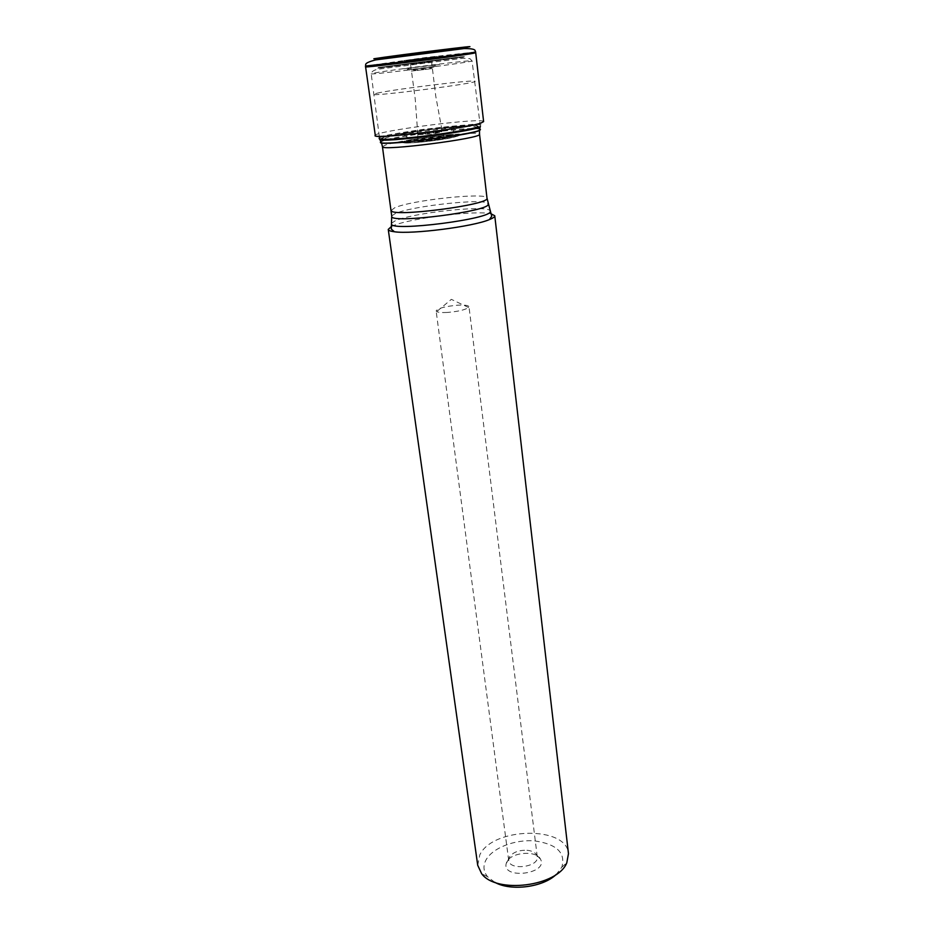 <?xml version="1.0" encoding="UTF-8"?>
<svg xmlns="http://www.w3.org/2000/svg" width="934" height="934" viewBox="0 0 934 934"><rect width="100%" height="100%" fill="white"/><g stroke="black" fill="none" stroke-linecap="round" stroke-linejoin="round"><path stroke-width="0.7" stroke-dasharray="4.67 3.5" d="M377.126 93.166C395.187 89.069 476.644 79.18 475.102 81.305L475.102 81.328C477.998 83.254 371.067 96.949 373.39 94.357L377.126 93.166M383.15 66.956L455.395 57.581C460.917 57.067 462.318 57.102 459.575 57.663L385.555 67.271C380.535 67.703 379.729 67.598 383.15 66.956M447.106 312.458C441.805 312.715 438.338 312.435 436.703 311.594L436.131 310.917C437.953 308.232 445.203 306.317 457.87 305.173C464.7 304.846 468.401 305.36 468.985 306.714L468.599 307.508C464.992 309.936 457.835 311.582 447.106 312.458M526.951 850.267C531.96 850.769 535.24 852.415 536.805 855.194L537.26 856.735C539.315 867.079 509.322 870.92 508.691 860.389L509.263 857.33C512.579 852.427 518.475 850.068 526.951 850.267M506.765 861.965L506.135 863.775C502.445 879.758 548.188 873.909 540.599 859.362C536.84 850.033 510.98 852.053 506.765 861.965M494.705 882.256L487.571 876.687C483.45 871.562 482.878 866.075 485.867 860.202C492.265 847.944 514.996 839.164 534.89 840.939C556.898 844.184 565.876 852.929 561.813 867.172L556.314 874.364M477.718 865.281L479.807 854.879C492.72 827.034 566.903 825.586 568.467 853.653M391.381 226.53L391.965 226.262C407.481 218.556 475.336 209.987 491.004 213.769M455.57 136.633C466.276 133.013 417.708 137.975 406.383 141.606C393.868 145.435 444.724 140.322 455.57 136.633M456.026 136.574C466.918 132.897 417.475 137.952 405.928 141.653C393.167 145.552 444.981 140.345 456.026 136.574M446.861 137.531C454.706 135.068 421.713 138.43 414.906 140.765C406.278 143.311 440.288 139.89 446.861 137.531M418.642 134.636L433.084 133.889L442.319 131.892C443.848 130.725 418.058 134.029 418.642 134.636M418.514 133.866L417.743 134.262C417.089 135.232 437.719 132.838 441.537 131.496L442.237 131.122C442.623 130.188 422.507 132.523 418.514 133.866M430.504 61.983L411.053 64.411L430.504 61.983M432.675 58.06L408.637 61.002L432.675 58.06M435.221 57.254L406.01 60.827L435.221 57.254M437.439 56.437L403.698 60.582L437.439 56.437M454.671 49.245L451.647 49.28M388.019 57.429L384.224 58.013M404.06 55.97L435.734 51.907M455.979 48.638C458.01 48.463 457.788 48.58 455.313 48.977L383.664 57.908M475.639 51.954L424.737 57.628L365.474 66.057M475.721 52.748C477.192 51.428 363.828 65.952 365.591 66.851M379.297 136.597C381.983 136.352 394.382 133.387 424.69 129.184L474.25 124.187C486.217 123.323 482.936 121.945 483.614 121.607C484.758 116.96 373.028 131.274 375.305 135.477M379.461 137.847C389.805 131.904 501.406 119.412 478.582 126.861M475.908 127.619L477.893 125.915C474.39 125.401 466.918 125.576 455.465 126.452C430.317 128.694 397.125 133.632 385.065 136.983L381.714 138.827C384.259 139.493 391.346 139.411 402.963 138.594L445.833 133.504L475.908 127.619M473.713 128.425C479.212 126.288 473.585 125.833 456.819 127.082L402.624 134.017C378.644 138.676 378.492 140.357 402.169 139.049C426.137 137.275 464.934 131.484 473.713 128.425M458.442 135.792C461.886 134.484 459.236 134.087 450.457 134.578L410.668 139.68C397.639 142.493 398.946 143.416 414.579 142.447C429.873 141.244 452.815 137.753 458.442 135.792M457.893 136.049C461.583 134.589 457.73 134.274 446.335 135.126L414.789 139.178C398.97 142.225 398.363 143.416 412.956 142.715C427.714 141.711 452.126 138.08 457.893 136.049M383.279 137.438C400.943 131.834 481.675 122.506 480.345 126.3L472.044 60.873C474.776 61.877 368.802 75.456 371.195 73.798L374.931 72.899C393.004 69.525 474.227 59.449 472.044 60.873L469.977 58.69L463.124 58.247L378.013 69.221C373.81 70.038 371.545 71.556 371.195 73.798L379.659 139.201L383.279 137.438M378.714 67.493L459.411 57.021C465.622 56.449 467.222 56.472 464.198 57.102L381.282 67.855C375.702 68.345 374.849 68.217 378.714 67.493M403.862 68.777L439.365 64.504L403.862 68.777M406.967 69.945L436.365 66.174L406.967 69.945M411.275 71.089L432.664 68.532L411.275 71.089M479.481 129.989L479.551 129.266C474.857 126.417 400.779 135.243 384.411 140.555L381.025 141.641L384.283 140.334C400.686 135.021 474.927 126.172 479.632 129.009L479.971 129.616M382.438 146.673L385.905 144.887C402.846 139.213 480.812 130.281 479.527 134.227M391.323 210.383L394.627 207.815C411.03 200.133 488.003 191.972 486.999 198.136M391.708 215.952L394.965 213.723C410.948 206.04 485.447 197.88 488.027 203.612M391.474 223.366L394.79 221.031C411.135 212.964 487.093 204.663 490.117 210.722M417.872 135.021L417.393 140.193C415.583 141.162 419.728 141.186 429.838 140.263C440.404 138.862 445.156 137.695 444.07 136.773L442.319 131.892L435.781 96.319L431.263 59.087C432.617 58.258 429.115 58.375 420.744 59.426C412.186 60.547 408.672 61.329 410.213 61.784L415.221 98.957L417.86 135.021M456.819 127.082C438.595 128.203 420.534 130.515 402.624 134.017L410.668 139.68L414.789 139.178L450.457 134.578L456.819 127.082M407.049 69.922L408.578 68.637L416.541 67.155C429.827 65.182 436.435 64.855 436.365 66.151L430.387 67.995L415.338 69.98L407.049 69.922M381.165 141.863L381.492 142.762M468.599 307.508L451.344 299.347L436.703 311.594M537.26 856.735L468.985 306.714M508.691 860.389L436.131 310.917M508.75 858.79L506.135 863.775M536.805 855.194L540.599 859.362M561.813 867.172L566.81 862.759M487.571 876.687L481.629 873.664"/><path stroke-width="1.4" d="M556.314 874.364C543.133 887.323 510.735 891.48 494.705 882.256M491.004 213.769L494.763 215.766L568.467 853.653L566.81 862.759C557.832 886.343 496.246 894.223 481.629 873.664L477.718 865.281L388.252 229.414L391.381 226.53M494.763 215.766C494.868 216.851 493.082 218.124 489.393 219.595C473.071 226.658 411.999 234.481 394.417 231.76C390.482 231.27 388.427 230.488 388.252 229.414M451.647 49.28L388.019 57.429M384.224 58.013L404.06 55.97M435.734 51.907L454.671 49.245M383.664 57.908L455.979 48.638M457.356 48.428L380.173 58.2L457.356 48.428M457.823 48.358L379.683 58.258L457.823 48.358M466.86 47.225C488.015 43.851 394.743 55.445 373.845 58.76L401.9 55.888L466.86 47.225M365.463 66.057L419.097 60.033L472.849 52.573L475.639 51.942L475.056 50.471C474.542 49.152 470.876 48.521 464.07 48.568L375.807 59.881C369.234 61.539 365.848 63.068 365.661 64.481L365.591 66.851C361.832 68.275 457.135 56.32 472.931 53.378L475.721 52.748L475.639 51.954M379.297 136.597C375.643 136.341 374.324 135.967 375.305 135.477C372.082 139.645 465.751 128.682 480.963 123.043L483.614 121.607L475.721 52.748M478.582 126.861C470.829 129.487 442.681 134.146 417.078 136.948C389.396 139.796 376.857 140.088 379.461 137.847M480.345 126.3C484.057 130.165 377.032 143.871 379.659 139.201L381.025 141.641C370.471 147.911 491.424 132.418 479.632 129.009L480.345 126.3M479.971 129.616C483.578 133.866 370.6 147.841 381.165 141.863M479.481 129.989L479.527 134.227C483.123 138.29 379.986 151.506 382.438 146.673L391.708 215.952M479.527 134.227L486.999 198.136C490.852 204.85 389.291 217.855 391.323 210.383M488.027 203.612L488.202 204.242C489.953 211.282 391.778 223.856 391.696 216.595L391.474 223.366M490.117 210.722L490.327 211.423C492.23 218.953 391.509 231.854 391.451 224.09L391.311 229.099L394.417 231.76M375.305 135.477L365.591 66.851M381.492 142.762L382.438 146.673M486.999 198.136L491.728 216.244L489.393 219.595"/></g></svg>
